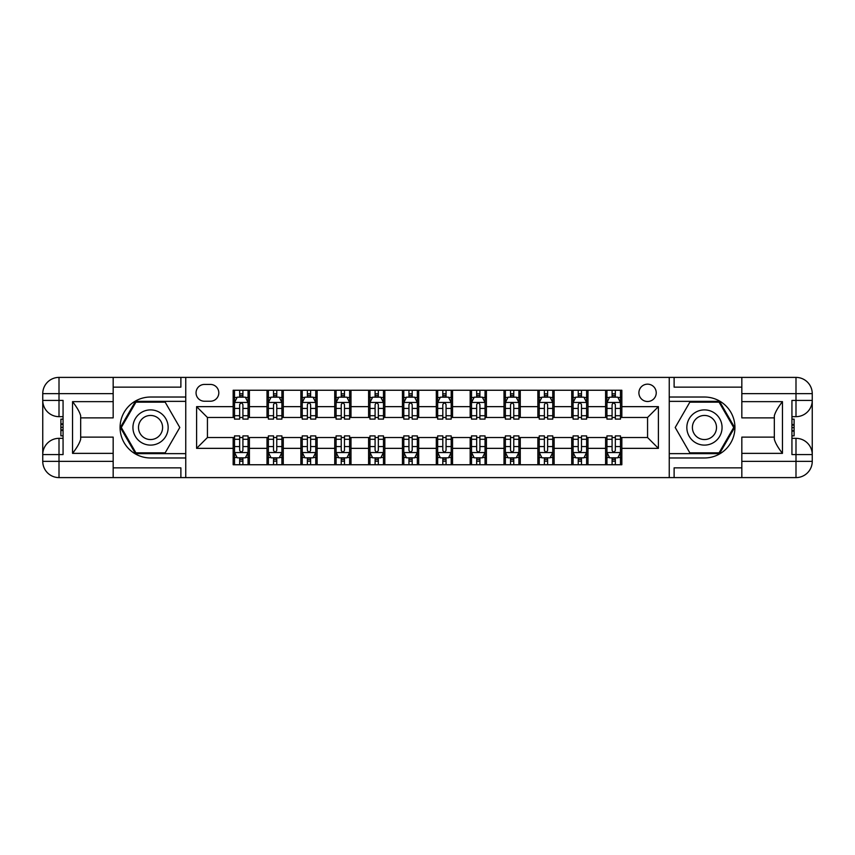 <?xml version="1.0" encoding="UTF-8"?>
<svg xmlns="http://www.w3.org/2000/svg" width="855" height="855" viewBox="0 0 855 855"><rect width="100%" height="100%" fill="white"/><g stroke="black" fill="none" stroke-linecap="round" stroke-linejoin="round"><path stroke-width="1.28" d="M647.566 384.162A8.668 8.668 0 0 0 638.899 392.83A8.668 8.668 0 0 0 647.566 401.497A8.668 8.668 0 0 0 656.234 392.83A8.668 8.668 0 0 0 647.566 384.162M113.17 467.856L180.886 467.856L180.886 477.603L741.83 477.603L741.83 461.358L795.994 461.358L795.994 454.582L791.933 454.582L791.933 400.418L795.994 400.418L795.994 393.642L741.83 393.642L741.83 401.636L782.453 401.636L782.453 453.364C778.125 447.806 775.41 443.114 774.331 439.288L774.331 415.712C775.41 411.886 778.125 407.194 782.453 401.636M204.452 401.23L210.405 401.23A8.4 8.4 0 0 0 218.805 392.83A8.4 8.4 0 0 0 210.405 384.429L204.452 384.429A8.4 8.4 0 0 0 196.052 392.83A8.4 8.4 0 0 0 204.452 401.23M669.241 397.03L669.241 457.97L704.445 457.97A30.47 30.47 0 0 0 734.926 427.5A30.47 30.47 0 0 0 704.445 397.03L669.241 397.03L669.241 377.397L113.17 377.397L113.17 393.642L59.006 393.642L59.006 400.418L63.067 400.418L63.067 454.582L59.006 454.582L59.006 461.358L113.17 461.358L113.17 453.364L72.547 453.364L72.547 401.636C76.875 407.194 79.59 411.886 80.669 415.712L80.669 439.288C79.59 443.114 76.875 447.806 72.547 453.364M185.759 457.97L185.759 397.03L150.555 397.03A30.47 30.47 0 0 0 120.074 427.5A30.47 30.47 0 0 0 150.555 457.97L185.759 457.97L185.759 477.603M233.159 448.351L196.597 448.351L196.597 406.649L233.159 406.649L233.159 417.475L207.434 417.475L207.434 437.525L233.159 437.525L233.159 464.746L621.842 464.746L621.842 437.525L647.566 437.525L647.566 417.475L621.842 417.475L621.842 406.649L658.403 406.649L658.403 448.351L621.842 448.351M621.842 406.649L621.842 390.254L233.159 390.254L233.159 406.649M605.586 390.254L605.586 417.475L606.943 417.475M612.084 417.475L615.344 417.475M620.484 417.475L621.842 417.475M605.586 417.475L586.626 417.475M571.728 390.254L571.728 417.475L573.085 417.475M578.226 417.475L581.486 417.475M571.728 417.475L552.768 417.475M537.87 390.254L537.87 417.475L539.227 417.475M544.379 417.475L547.628 417.475M537.87 417.475L518.91 417.475M504.012 390.254L504.012 417.475L505.369 417.475M510.521 417.475L513.77 417.475M504.012 417.475L485.052 417.475M470.165 390.254L470.165 417.475L471.511 417.475M476.663 417.475L479.912 417.475M470.165 417.475L451.205 417.475M436.307 390.254L436.307 417.475L437.653 417.475M442.805 417.475L446.054 417.475M436.307 417.475L417.347 417.475M402.449 390.254L402.449 417.475L403.795 417.475M408.947 417.475L412.196 417.475M402.449 417.475L383.489 417.475M368.591 390.254L368.591 417.475L369.948 417.475M375.089 417.475L378.338 417.475M368.591 417.475L349.631 417.475M334.733 390.254L334.733 417.475L336.09 417.475M341.231 417.475L344.48 417.475M334.733 417.475L315.773 417.475M300.875 390.254L300.875 417.475L302.232 417.475M307.373 417.475L310.622 417.475M300.875 417.475L281.915 417.475M267.017 390.254L267.017 417.475L268.374 417.475M273.514 417.475L276.774 417.475M267.017 417.475L248.057 417.475M233.159 417.475L234.516 417.475M239.657 417.475L242.916 417.475M233.159 437.525L234.516 437.525M239.657 437.525L242.916 437.525M248.057 437.525L249.414 437.525L249.414 464.746M268.374 437.525L249.414 437.525M273.514 437.525L276.774 437.525M281.915 437.525L283.272 437.525L283.272 464.746M302.232 437.525L283.272 437.525M307.373 437.525L310.622 437.525M315.773 437.525L317.13 437.525L317.13 464.746M336.09 437.525L317.13 437.525M341.231 437.525L344.48 437.525M349.631 437.525L350.988 437.525L350.988 464.746M369.948 437.525L350.988 437.525M375.089 437.525L378.338 437.525M383.489 437.525L384.836 437.525L384.836 464.746M403.795 437.525L384.836 437.525M408.947 437.525L412.196 437.525M417.347 437.525L418.694 437.525L418.694 464.746M437.653 437.525L418.694 437.525M442.805 437.525L446.054 437.525M451.205 437.525L452.552 437.525L452.552 464.746M471.511 437.525L452.552 437.525M476.663 437.525L479.912 437.525M485.052 437.525L486.41 437.525L486.41 464.746M505.369 437.525L486.41 437.525M510.521 437.525L513.77 437.525M518.91 437.525L520.268 437.525L520.268 464.746M539.227 437.525L520.268 437.525M544.379 437.525L547.628 437.525M552.768 437.525L554.126 437.525L554.126 464.746M573.085 437.525L554.126 437.525M578.226 437.525L581.486 437.525M586.626 437.525L587.984 437.525L587.984 464.746M606.943 437.525L587.984 437.525M612.084 437.525L615.344 437.525M620.484 437.525L621.842 437.525M249.414 390.254L249.414 417.475M233.159 397.03L234.516 397.03M239.657 397.03L242.916 397.03M248.057 397.03L249.414 397.03M233.159 457.97L234.516 457.97M239.657 457.97L242.916 457.97M248.057 457.97L249.414 457.97M267.017 437.525L267.017 464.746M283.272 390.254L283.272 417.475M267.017 397.03L268.374 397.03M273.514 397.03L276.774 397.03M281.915 397.03L283.272 397.03M267.017 457.97L268.374 457.97M273.514 457.97L276.774 457.97M281.915 457.97L283.272 457.97M300.875 437.525L300.875 464.746M300.875 457.97L302.232 457.97M307.373 457.97L310.622 457.97M315.773 457.97L317.13 457.97M317.13 390.254L317.13 417.475M300.875 397.03L302.232 397.03M307.373 397.03L310.622 397.03M315.773 397.03L317.13 397.03M334.733 437.525L334.733 464.746M334.733 457.97L336.09 457.97M341.231 457.97L344.48 457.97M349.631 457.97L350.988 457.97M350.988 390.254L350.988 417.475M334.733 397.03L336.09 397.03M341.231 397.03L344.48 397.03M349.631 397.03L350.988 397.03M368.591 437.525L368.591 464.746M368.591 457.97L369.948 457.97M375.089 457.97L378.338 457.97M383.489 457.97L384.836 457.97M384.836 390.254L384.836 417.475M368.591 397.03L369.948 397.03M375.089 397.03L378.338 397.03M383.489 397.03L384.836 397.03M402.449 437.525L402.449 464.746M402.449 457.97L403.795 457.97M408.947 457.97L412.196 457.97M417.347 457.97L418.694 457.97M418.694 390.254L418.694 417.475M402.449 397.03L403.795 397.03M408.947 397.03L412.196 397.03M417.347 397.03L418.694 397.03M436.307 437.525L436.307 464.746M436.307 457.97L437.653 457.97M442.805 457.97L446.054 457.97M451.205 457.97L452.552 457.97M452.552 390.254L452.552 417.475M436.307 397.03L437.653 397.03M442.805 397.03L446.054 397.03M451.205 397.03L452.552 397.03M470.165 437.525L470.165 464.746M470.165 457.97L471.511 457.97M476.663 457.97L479.912 457.97M485.052 457.97L486.41 457.97M486.41 390.254L486.41 417.475M470.165 397.03L471.511 397.03M476.663 397.03L479.912 397.03M485.052 397.03L486.41 397.03M504.012 437.525L504.012 464.746M504.012 457.97L505.369 457.97M510.521 457.97L513.77 457.97M518.91 457.97L520.268 457.97M520.268 390.254L520.268 417.475M504.012 397.03L505.369 397.03M510.521 397.03L513.77 397.03M518.91 397.03L520.268 397.03M537.87 437.525L537.87 464.746M537.87 457.97L539.227 457.97M544.379 457.97L547.628 457.97M552.768 457.97L554.126 457.97M554.126 390.254L554.126 417.475M537.87 397.03L539.227 397.03M544.379 397.03L547.628 397.03M552.768 397.03L554.126 397.03M571.728 437.525L571.728 464.746M571.728 457.97L573.085 457.97M578.226 457.97L581.486 457.97M586.626 457.97L587.984 457.97M587.984 390.254L587.984 417.475M571.728 397.03L573.085 397.03M578.226 397.03L581.486 397.03M586.626 397.03L587.984 397.03M605.586 437.525L605.586 464.746M605.586 457.97L606.943 457.97M612.084 457.97L615.344 457.97M620.484 457.97L621.842 457.97M605.586 397.03L606.943 397.03M612.084 397.03L615.344 397.03M620.484 397.03L621.842 397.03M207.434 417.475L196.597 406.649M207.434 437.525L196.597 448.351M658.403 406.649L647.566 417.475M658.403 448.351L647.566 437.525M242.916 393.781L239.657 393.781M248.057 415.712L242.916 415.712L242.916 419.1L248.057 419.1L248.057 402.577L245.353 397.169L237.22 397.169L234.516 402.577L234.516 419.1L239.657 419.1L239.657 415.712L234.516 415.712M234.516 402.577L234.516 390.254M248.057 402.577L248.057 390.254M239.657 397.169L239.657 390.254M242.916 390.254L242.916 397.169M242.916 415.712L242.916 404.618C241.826 402.523 240.747 402.523 239.657 404.618L239.657 415.712M239.657 461.219L242.916 461.219M234.516 439.288L239.657 439.288L239.657 435.9L234.516 435.9L234.516 452.423L237.22 457.831L245.353 457.831L248.057 452.423L248.057 435.9L242.916 435.9L242.916 439.288L248.057 439.288M248.057 452.423L248.057 464.746M234.516 452.423L234.516 464.746M242.916 457.831L242.916 464.746M239.657 464.746L239.657 457.831M239.657 439.288L239.657 450.382C240.747 452.477 241.826 452.477 242.916 450.382L242.916 439.288M276.774 393.781L273.514 393.781M281.915 415.712L276.774 415.712L276.774 419.1L281.915 419.1L281.915 402.577L279.211 397.169L271.078 397.169L268.374 402.577L268.374 419.1L273.514 419.1L273.514 415.712L268.374 415.712M268.374 402.577L268.374 390.254M281.915 402.577L281.915 390.254M273.514 397.169L273.514 390.254M276.774 390.254L276.774 397.169M276.774 415.712L276.774 404.618C275.684 402.523 274.605 402.523 273.514 404.618L273.514 415.712M310.622 393.781L307.373 393.781M315.773 415.712L310.622 415.712L310.622 419.1L315.773 419.1L315.773 402.577L313.069 397.169L304.936 397.169L302.232 402.577L302.232 419.1L307.373 419.1L307.373 415.712L302.232 415.712M302.232 402.577L302.232 390.254M315.773 402.577L315.773 390.254M307.373 397.169L307.373 390.254M310.622 390.254L310.622 397.169M310.622 415.712L310.622 404.618C309.542 402.523 308.463 402.523 307.373 404.618L307.373 415.712M344.48 393.781L341.231 393.781M349.631 415.712L344.48 415.712L344.48 419.1L349.631 419.1L349.631 402.577L346.916 397.169L338.794 397.169L336.09 402.577L336.09 419.1L341.231 419.1L341.231 415.712L336.09 415.712M336.09 402.577L336.09 390.254M349.631 402.577L349.631 390.254M341.231 397.169L341.231 390.254M344.48 390.254L344.48 397.169M344.48 415.712L344.48 404.618C343.4 402.523 342.321 402.523 341.231 404.618L341.231 415.712M273.514 461.219L276.774 461.219M268.374 439.288L273.514 439.288L273.514 435.9L268.374 435.9L268.374 452.423L271.078 457.831L279.211 457.831L281.915 452.423L281.915 435.9L276.774 435.9L276.774 439.288L281.915 439.288M281.915 452.423L281.915 464.746M268.374 452.423L268.374 464.746M276.774 457.831L276.774 464.746M273.514 464.746L273.514 457.831M273.514 439.288L273.514 450.382C274.605 452.477 275.684 452.477 276.774 450.382L276.774 439.288M307.373 461.219L310.622 461.219M302.232 439.288L307.373 439.288L307.373 435.9L302.232 435.9L302.232 452.423L304.936 457.831L313.069 457.831L315.773 452.423L315.773 435.9L310.622 435.9L310.622 439.288L315.773 439.288M315.773 452.423L315.773 464.746M302.232 452.423L302.232 464.746M310.622 457.831L310.622 464.746M307.373 464.746L307.373 457.831M307.373 439.288L307.373 450.382C308.463 452.477 309.542 452.477 310.622 450.382L310.622 439.288M341.231 461.219L344.48 461.219M336.09 439.288L341.231 439.288L341.231 435.9L336.09 435.9L336.09 452.423L338.794 457.831L346.916 457.831L349.631 452.423L349.631 435.9L344.48 435.9L344.48 439.288L349.631 439.288M349.631 452.423L349.631 464.746M336.09 452.423L336.09 464.746M344.48 457.831L344.48 464.746M341.231 464.746L341.231 457.831M341.231 439.288L341.231 450.382C342.31 452.477 343.4 452.477 344.48 450.382L344.48 439.288M378.338 393.781L375.089 393.781M383.489 415.712L378.338 415.712L378.338 419.1L383.489 419.1L383.489 402.577L380.774 397.169L372.652 397.169L369.948 402.577L369.948 419.1L375.089 419.1L375.089 415.712L369.948 415.712M369.948 402.577L369.948 390.254M383.489 402.577L383.489 390.254M375.089 397.169L375.089 390.254M378.338 390.254L378.338 397.169M378.338 415.712L378.338 404.618C377.258 402.523 376.179 402.523 375.089 404.618L375.089 415.712M375.089 461.219L378.338 461.219M369.948 439.288L375.089 439.288L375.089 435.9L369.948 435.9L369.948 452.423L372.652 457.831L380.774 457.831L383.489 452.423L383.489 435.9L378.338 435.9L378.338 439.288L383.489 439.288M383.489 452.423L383.489 464.746M369.948 452.423L369.948 464.746M378.338 457.831L378.338 464.746M375.089 464.746L375.089 457.831M375.089 439.288L375.089 450.382C376.168 452.477 377.258 452.477 378.338 450.382L378.338 439.288M141.748 412.249A17.602 17.602 0 0 0 135.304 436.307A17.602 17.602 0 0 0 159.351 442.751A17.602 17.602 0 0 0 165.795 418.694A17.602 17.602 0 0 0 141.748 412.249M144.527 417.058A12.056 12.056 0 0 0 140.113 433.528A12.056 12.056 0 0 0 156.572 437.942A12.056 12.056 0 0 0 160.986 421.472A12.056 12.056 0 0 0 144.527 417.058M179.796 427.5L165.175 452.829L135.934 452.829L121.303 427.5L135.934 402.171L165.175 402.171L179.796 427.5M695.649 442.751A17.602 17.602 0 0 0 719.696 436.307A17.602 17.602 0 0 0 713.252 412.249A17.602 17.602 0 0 0 689.205 418.694A17.602 17.602 0 0 0 695.649 442.751M698.428 437.942A12.056 12.056 0 0 0 714.887 433.528A12.056 12.056 0 0 0 710.473 417.058A12.056 12.056 0 0 0 694.014 421.472A12.056 12.056 0 0 0 698.428 437.942M689.825 402.171L719.066 402.171L733.697 427.5L719.066 452.829L689.825 452.829L675.204 427.5L689.825 402.171M185.759 397.03L185.759 377.397M72.547 401.636L113.17 401.636L113.17 393.642M113.17 401.636L113.17 417.881L80.669 417.881M113.17 461.358L113.17 477.603L59.006 477.603A16.256 16.256 0 0 1 42.75 461.358L42.75 393.642A16.256 16.256 0 0 1 59.006 377.397L113.17 377.397M80.669 437.119L113.17 437.119L113.17 453.364M180.886 477.603L113.17 477.603M42.75 454.582A16.256 16.256 0 0 1 59.006 438.337A16.256 16.256 0 0 0 42.75 454.582L59.006 454.582L59.006 438.337L63.067 438.337M63.067 416.663L59.006 416.663L59.006 400.418L42.75 400.418A16.256 16.256 0 0 0 59.006 416.663A16.256 16.256 0 0 1 42.75 400.418M180.886 377.397L180.886 387.144L113.17 387.144M185.759 401.358L135.464 401.358L120.373 427.5L135.464 453.642L185.759 453.642M63.067 419.164L60.897 419.164L60.897 429.894L63.067 429.894M60.897 427.372L63.067 427.372M60.897 424.379L63.067 424.379M60.897 423.888L63.067 423.888M60.897 429.894L60.897 435.836L63.067 435.836M60.897 430.428L63.067 430.428M669.241 457.97L669.241 477.603M669.241 377.397L795.994 377.397L795.994 393.642L812.25 393.642L812.25 461.358A16.256 16.256 0 0 1 795.994 477.603L741.83 477.603M782.453 453.364L741.83 453.364L741.83 461.358M741.83 453.364L741.83 437.119L774.331 437.119M774.331 417.881L741.83 417.881L741.83 401.636M741.83 393.642L741.83 377.397M812.25 400.418A16.256 16.256 0 0 1 795.994 416.663A16.256 16.256 0 0 0 812.25 400.418L795.994 400.418L795.994 416.663L791.933 416.663M791.933 438.337L795.994 438.337L795.994 454.582L812.25 454.582A16.256 16.256 0 0 0 795.994 438.337A16.256 16.256 0 0 1 812.25 454.582M674.114 377.397L674.114 387.144L741.83 387.144M674.114 477.603L674.114 467.856L741.83 467.856M812.25 393.642A16.256 16.256 0 0 0 795.994 377.397A16.256 16.256 0 0 1 812.25 393.642M669.241 453.642L719.536 453.642L734.627 427.5L719.536 401.358L669.241 401.358M791.933 435.836L794.103 435.836L794.103 425.106L791.933 425.106M794.103 427.628L791.933 427.628M794.103 430.621L791.933 430.621M794.103 431.112L791.933 431.112M794.103 425.106L794.103 419.164L791.933 419.164M794.103 424.572L791.933 424.572M412.196 393.781L408.947 393.781M417.347 415.712L412.196 415.712L412.196 419.1L417.347 419.1L417.347 402.577L414.632 397.169L406.51 397.169L403.795 402.577L403.795 419.1L408.947 419.1L408.947 415.712L403.795 415.712M403.795 402.577L403.795 390.254M417.347 402.577L417.347 390.254M408.947 397.169L408.947 390.254M412.196 390.254L412.196 397.169M412.196 415.712L412.196 404.618C411.116 402.523 410.037 402.523 408.947 404.618L408.947 415.712M446.054 393.781L442.805 393.781M451.205 415.712L446.054 415.712L446.054 419.1L451.205 419.1L451.205 402.577L448.49 397.169L440.368 397.169L437.653 402.577L437.653 419.1L442.805 419.1L442.805 415.712L437.653 415.712M437.653 402.577L437.653 390.254M451.205 402.577L451.205 390.254M442.805 397.169L442.805 390.254M446.054 390.254L446.054 397.169M446.054 415.712L446.054 404.618C444.974 402.523 443.884 402.523 442.805 404.618L442.805 415.712M479.912 393.781L476.663 393.781M485.052 415.712L479.912 415.712L479.912 419.1L485.052 419.1L485.052 402.577L482.348 397.169L474.226 397.169L471.511 402.577L471.511 419.1L476.663 419.1L476.663 415.712L471.511 415.712M471.511 402.577L471.511 390.254M485.052 402.577L485.052 390.254M476.663 397.169L476.663 390.254M479.912 390.254L479.912 397.169M479.912 415.712L479.912 404.618C478.832 402.523 477.742 402.523 476.663 404.618L476.663 415.712M513.77 393.781L510.521 393.781M518.91 415.712L513.77 415.712L513.77 419.1L518.91 419.1L518.91 402.577L516.206 397.169L508.084 397.169L505.369 402.577L505.369 419.1L510.521 419.1L510.521 415.712L505.369 415.712M505.369 402.577L505.369 390.254M518.91 402.577L518.91 390.254M510.521 397.169L510.521 390.254M513.77 390.254L513.77 397.169M513.77 415.712L513.77 404.618C512.69 402.523 511.6 402.523 510.521 404.618L510.521 415.712M547.628 393.781L544.379 393.781M552.768 415.712L547.628 415.712L547.628 419.1L552.768 419.1L552.768 402.577L550.064 397.169L541.931 397.169L539.227 402.577L539.227 419.1L544.379 419.1L544.379 415.712L539.227 415.712M539.227 402.577L539.227 390.254M552.768 402.577L552.768 390.254M544.379 397.169L544.379 390.254M547.628 390.254L547.628 397.169M547.628 415.712L547.628 404.618C546.537 402.523 545.458 402.523 544.379 404.618L544.379 415.712M408.947 461.219L412.196 461.219M403.795 439.288L408.947 439.288L408.947 435.9L403.795 435.9L403.795 452.423L406.51 457.831L414.632 457.831L417.347 452.423L417.347 435.9L412.196 435.9L412.196 439.288L417.347 439.288M417.347 452.423L417.347 464.746M403.795 452.423L403.795 464.746M412.196 457.831L412.196 464.746M408.947 464.746L408.947 457.831M408.947 439.288L408.947 450.382C410.026 452.477 411.116 452.477 412.196 450.382L412.196 439.288M442.805 461.219L446.054 461.219M437.653 439.288L442.805 439.288L442.805 435.9L437.653 435.9L437.653 452.423L440.368 457.831L448.49 457.831L451.205 452.423L451.205 435.9L446.054 435.9L446.054 439.288L451.205 439.288M451.205 452.423L451.205 464.746M437.653 452.423L437.653 464.746M446.054 457.831L446.054 464.746M442.805 464.746L442.805 457.831M442.805 439.288L442.805 450.382C443.884 452.477 444.963 452.477 446.054 450.382L446.054 439.288M476.663 461.219L479.912 461.219M471.511 439.288L476.663 439.288L476.663 435.9L471.511 435.9L471.511 452.423L474.226 457.831L482.348 457.831L485.052 452.423L485.052 435.9L479.912 435.9L479.912 439.288L485.052 439.288M485.052 452.423L485.052 464.746M471.511 452.423L471.511 464.746M479.912 457.831L479.912 464.746M476.663 464.746L476.663 457.831M476.663 439.288L476.663 450.382C477.742 452.477 478.821 452.477 479.912 450.382L479.912 439.288M510.521 461.219L513.77 461.219M505.369 439.288L510.521 439.288L510.521 435.9L505.369 435.9L505.369 452.423L508.084 457.831L516.206 457.831L518.91 452.423L518.91 435.9L513.77 435.9L513.77 439.288L518.91 439.288M518.91 452.423L518.91 464.746M505.369 452.423L505.369 464.746M513.77 457.831L513.77 464.746M510.521 464.746L510.521 457.831M510.521 439.288L510.521 450.382C511.6 452.477 512.679 452.477 513.77 450.382L513.77 439.288M544.379 461.219L547.628 461.219M539.227 439.288L544.379 439.288L544.379 435.9L539.227 435.9L539.227 452.423L541.931 457.831L550.064 457.831L552.768 452.423L552.768 435.9L547.628 435.9L547.628 439.288L552.768 439.288M552.768 452.423L552.768 464.746M539.227 452.423L539.227 464.746M547.628 457.831L547.628 464.746M544.379 464.746L544.379 457.831M544.379 439.288L544.379 450.382C545.458 452.477 546.537 452.477 547.628 450.382L547.628 439.288M581.486 393.781L578.226 393.781M586.626 415.712L581.486 415.712L581.486 419.1L586.626 419.1L586.626 402.577L583.922 397.169L575.789 397.169L573.085 402.577L573.085 419.1L578.226 419.1L578.226 415.712L573.085 415.712M573.085 402.577L573.085 390.254M586.626 402.577L586.626 390.254M578.226 397.169L578.226 390.254M581.486 390.254L581.486 397.169M581.486 415.712L581.486 404.618C580.395 402.523 579.316 402.523 578.226 404.618L578.226 415.712M578.226 461.219L581.486 461.219M573.085 439.288L578.226 439.288L578.226 435.9L573.085 435.9L573.085 452.423L575.789 457.831L583.922 457.831L586.626 452.423L586.626 435.9L581.486 435.9L581.486 439.288L586.626 439.288M586.626 452.423L586.626 464.746M573.085 452.423L573.085 464.746M581.486 457.831L581.486 464.746M578.226 464.746L578.226 457.831M578.226 439.288L578.226 450.382C579.316 452.477 580.395 452.477 581.486 450.382L581.486 439.288M615.344 393.781L612.084 393.781M620.484 415.712L615.344 415.712L615.344 419.1L620.484 419.1L620.484 402.577L617.78 397.169L609.647 397.169L606.943 402.577L606.943 419.1L612.084 419.1L612.084 415.712L606.943 415.712M606.943 402.577L606.943 390.254M620.484 402.577L620.484 390.254M612.084 397.169L612.084 390.254M615.344 390.254L615.344 397.169M615.344 415.712L615.344 404.618C614.253 402.523 613.174 402.523 612.084 404.618L612.084 415.712M612.084 461.219L615.344 461.219M606.943 439.288L612.084 439.288L612.084 435.9L606.943 435.9L606.943 452.423L609.647 457.831L617.78 457.831L620.484 452.423L620.484 435.9L615.344 435.9L615.344 439.288L620.484 439.288M620.484 452.423L620.484 464.746M606.943 452.423L606.943 464.746M615.344 457.831L615.344 464.746M612.084 464.746L612.084 457.831M612.084 439.288L612.084 450.382C613.174 452.477 614.253 452.477 615.344 450.382L615.344 439.288M267.017 448.351L249.414 448.351M267.017 406.649L249.414 406.649M300.875 406.649L283.272 406.649M300.875 448.351L283.272 448.351M334.733 406.649L317.13 406.649M334.733 448.351L317.13 448.351M368.591 406.649L350.988 406.649M368.591 448.351L350.988 448.351M402.449 406.649L384.836 406.649M402.449 448.351L384.836 448.351M436.307 406.649L418.694 406.649M436.307 448.351L418.694 448.351M470.165 406.649L452.552 406.649M470.165 448.351L452.552 448.351M504.012 406.649L486.41 406.649M504.012 448.351L486.41 448.351M537.87 406.649L520.268 406.649M537.87 448.351L520.268 448.351M571.728 406.649L554.126 406.649M571.728 448.351L554.126 448.351M605.586 406.649L587.984 406.649M605.586 448.351L587.984 448.351M247.993 402.449L234.58 402.449M234.516 397.49L237.059 397.49M245.513 397.49L248.057 397.49M239.657 408.444L234.516 408.444M248.057 408.444L242.916 408.444M242.916 395.502L239.657 395.502M234.58 452.552L247.993 452.552M248.057 457.511L245.513 457.511M237.059 457.511L234.516 457.511M242.916 446.556L248.057 446.556M234.516 446.556L239.657 446.556M239.657 459.498L242.916 459.498M281.851 402.449L268.438 402.449M268.374 397.49L270.917 397.49M279.371 397.49L281.915 397.49M273.514 408.444L268.374 408.444M281.915 408.444L276.774 408.444M276.774 395.502L273.514 395.502M315.709 402.449L302.296 402.449M302.232 397.49L304.775 397.49M313.229 397.49L315.773 397.49M307.373 408.444L302.232 408.444M315.773 408.444L310.622 408.444M310.622 395.502L307.373 395.502M349.556 402.449L336.154 402.449M336.09 397.49L338.633 397.49M347.087 397.49L349.631 397.49M341.231 408.444L336.09 408.444M349.631 408.444L344.48 408.444M344.48 395.502L341.231 395.502M268.438 452.552L281.851 452.552M281.915 457.511L279.371 457.511M270.917 457.511L268.374 457.511M276.774 446.556L281.915 446.556M268.374 446.556L273.514 446.556M273.514 459.498L276.774 459.498M302.296 452.552L315.709 452.552M315.773 457.511L313.229 457.511M304.775 457.511L302.232 457.511M310.622 446.556L315.773 446.556M302.232 446.556L307.373 446.556M307.373 459.498L310.622 459.498M336.154 452.552L349.556 452.552M349.631 457.511L347.087 457.511M338.633 457.511L336.09 457.511M344.48 446.556L349.631 446.556M336.09 446.556L341.231 446.556M341.231 459.498L344.48 459.498M383.414 402.449L370.012 402.449M369.948 397.49L372.491 397.49M380.945 397.49L383.489 397.49M375.089 408.444L369.948 408.444M383.489 408.444L378.338 408.444M378.338 395.502L375.089 395.502M370.012 452.552L383.414 452.552M383.489 457.511L380.945 457.511M372.491 457.511L369.948 457.511M378.338 446.556L383.489 446.556M369.948 446.556L375.089 446.556M375.089 459.498L378.338 459.498M59.006 377.397A16.256 16.256 0 0 0 42.75 393.642L59.006 393.642L59.006 377.397M59.006 477.603L59.006 461.358L42.75 461.358A16.256 16.256 0 0 0 59.006 477.603M795.994 477.603A16.256 16.256 0 0 0 812.25 461.358L795.994 461.358L795.994 477.603M417.272 402.449L403.87 402.449M403.795 397.49L406.349 397.49M414.793 397.49L417.347 397.49M408.947 408.444L403.795 408.444M417.347 408.444L412.196 408.444M412.196 395.502L408.947 395.502M451.13 402.449L437.728 402.449M437.653 397.49L440.207 397.49M448.651 397.49L451.205 397.49M442.805 408.444L437.653 408.444M451.205 408.444L446.054 408.444M446.054 395.502L442.805 395.502M484.988 402.449L471.586 402.449M471.511 397.49L474.055 397.49M482.509 397.49L485.052 397.49M476.663 408.444L471.511 408.444M485.052 408.444L479.912 408.444M479.912 395.502L476.663 395.502M518.846 402.449L505.444 402.449M505.369 397.49L507.913 397.49M516.367 397.49L518.91 397.49M510.521 408.444L505.369 408.444M518.91 408.444L513.77 408.444M513.77 395.502L510.521 395.502M552.704 402.449L539.291 402.449M539.227 397.49L541.771 397.49M550.225 397.49L552.768 397.49M544.379 408.444L539.227 408.444M552.768 408.444L547.628 408.444M547.628 395.502L544.379 395.502M403.87 452.552L417.272 452.552M417.347 457.511L414.793 457.511M406.349 457.511L403.795 457.511M412.196 446.556L417.347 446.556M403.795 446.556L408.947 446.556M408.947 459.498L412.196 459.498M437.728 452.552L451.13 452.552M451.205 457.511L448.651 457.511M440.207 457.511L437.653 457.511M446.054 446.556L451.205 446.556M437.653 446.556L442.805 446.556M442.805 459.498L446.054 459.498M471.586 452.552L484.988 452.552M485.052 457.511L482.509 457.511M474.055 457.511L471.511 457.511M479.912 446.556L485.052 446.556M471.511 446.556L476.663 446.556M476.663 459.498L479.912 459.498M505.444 452.552L518.846 452.552M518.91 457.511L516.367 457.511M507.913 457.511L505.369 457.511M513.77 446.556L518.91 446.556M505.369 446.556L510.521 446.556M510.521 459.498L513.77 459.498M539.291 452.552L552.704 452.552M552.768 457.511L550.225 457.511M541.771 457.511L539.227 457.511M547.628 446.556L552.768 446.556M539.227 446.556L544.379 446.556M544.379 459.498L547.628 459.498M586.562 402.449L573.149 402.449M573.085 397.49L575.629 397.49M584.083 397.49L586.626 397.49M578.226 408.444L573.085 408.444M586.626 408.444L581.486 408.444M581.486 395.502L578.226 395.502M573.149 452.552L586.562 452.552M586.626 457.511L584.083 457.511M575.629 457.511L573.085 457.511M581.486 446.556L586.626 446.556M573.085 446.556L578.226 446.556M578.226 459.498L581.486 459.498M620.42 402.449L607.007 402.449M606.943 397.49L609.487 397.49M617.941 397.49L620.484 397.49M612.084 408.444L606.943 408.444M620.484 408.444L615.344 408.444M615.344 395.502L612.084 395.502M607.007 452.552L620.42 452.552M620.484 457.511L617.941 457.511M609.487 457.511L606.943 457.511M615.344 446.556L620.484 446.556M606.943 446.556L612.084 446.556M612.084 459.498L615.344 459.498"/></g></svg>
